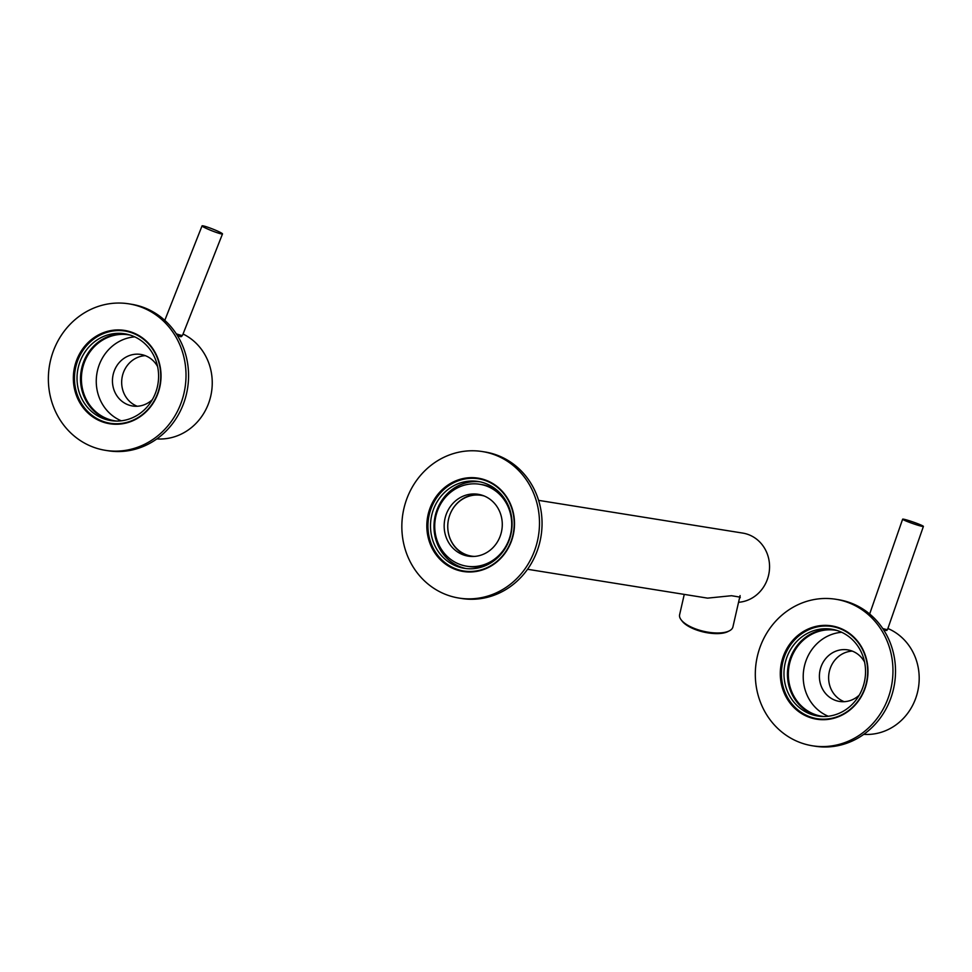 <?xml version="1.0" encoding="UTF-8"?>
<svg xmlns="http://www.w3.org/2000/svg" width="972" height="972" viewBox="0 0 972 972"><rect width="100%" height="100%" fill="white"/><g stroke="black" fill="none" stroke-linecap="round" stroke-linejoin="round"><path stroke-width="1.46" d="M840.865 628.507A47.264 43.752 99.1 0 1 864.667 689.464A47.264 43.752 99.1 0 1 807.416 716.558A47.264 43.752 99.1 0 1 783.602 655.59A47.264 43.752 99.1 0 1 840.865 628.507M807.817 716.085A46.705 43.242 -80.9 0 0 816.954 718.685A46.705 43.242 -80.9 0 0 865.979 684.434A46.705 43.242 -80.9 0 0 840.877 629.042A46.705 43.242 -80.9 0 0 831.74 626.442A46.705 43.242 -80.9 0 0 782.715 660.693A46.705 43.242 -80.9 0 0 807.817 716.085M831.947 626.478A46.705 43.242 -80.9 0 0 783.092 660.875A46.705 43.242 -80.9 0 0 808.218 716.145A46.705 43.242 -80.9 0 0 817.16 718.721M809.19 713.582A43.959 40.703 -80.9 0 0 817.792 716.036A43.959 40.703 -80.9 0 0 863.938 683.79A43.959 40.703 -80.9 0 0 840.306 631.666A43.959 40.703 -80.9 0 0 831.716 629.224A43.959 40.703 -80.9 0 0 785.57 661.458A43.959 40.703 -80.9 0 0 809.19 713.582M833.454 629.54A43.959 40.703 -80.9 0 0 788.814 662.94A43.959 40.703 -80.9 0 0 812.677 714.141A43.959 40.703 -80.9 0 0 819.542 716.279M812.398 745.779L814.961 746.192A74.188 68.684 -80.9 0 0 892.818 691.785A74.188 68.684 -80.9 0 0 852.954 603.831A74.188 68.684 -80.9 0 0 838.447 599.688L835.884 599.274A74.188 68.684 -80.9 0 0 758.014 653.682A74.188 68.684 -80.9 0 0 797.878 741.648A74.188 68.684 -80.9 0 0 812.398 745.779A74.188 68.684 -80.9 0 0 890.255 691.371A74.188 68.684 -80.9 0 0 850.391 603.418A74.188 68.684 -80.9 0 0 835.884 599.274M130.455 335.158A43.546 40.326 -80.9 0 0 128.693 334.83A43.546 40.326 -80.9 0 0 82.292 369.761A43.546 40.326 -80.9 0 0 111.804 420.196A43.546 40.326 -80.9 0 0 114.903 420.84A43.546 40.326 -80.9 0 0 116.689 421.07M157.61 366.602A26.098 24.166 -80.9 0 0 142.653 354.829A26.098 24.166 -80.9 0 0 140.794 354.44A26.098 24.166 -80.9 0 0 112.983 375.386A26.098 24.166 -80.9 0 0 130.673 405.603A26.098 24.166 -80.9 0 0 132.532 405.992A26.098 24.166 -80.9 0 0 152.3 399.699M145.326 355.667A26.098 24.166 -80.9 0 0 122.022 377.865A26.098 24.166 -80.9 0 0 137.222 406.247M134.768 336.859A43.546 40.326 -80.9 0 0 96.848 373.831A43.546 40.326 -80.9 0 0 121.306 420.815M133.917 333.068A47.264 43.752 99.1 0 1 157.719 394.037A47.264 43.752 99.1 0 1 100.468 421.119A47.264 43.752 99.1 0 1 76.654 360.15A47.264 43.752 99.1 0 1 133.917 333.068M100.857 420.645A46.705 43.242 -80.9 0 0 109.994 423.245A46.705 43.242 -80.9 0 0 159.031 388.994A46.705 43.242 -80.9 0 0 133.917 333.615A46.705 43.242 -80.9 0 0 124.781 331.002A46.705 43.242 -80.9 0 0 75.755 365.265A46.705 43.242 -80.9 0 0 100.857 420.645M124.987 331.039A46.705 43.242 -80.9 0 0 76.144 365.436A46.705 43.242 -80.9 0 0 101.27 420.706A46.705 43.242 -80.9 0 0 110.201 423.282M102.242 418.154A43.959 40.703 -80.9 0 0 110.844 420.597A43.959 40.703 -80.9 0 0 156.99 388.363A43.959 40.703 -80.9 0 0 133.358 336.239A43.959 40.703 -80.9 0 0 124.756 333.785A43.959 40.703 -80.9 0 0 78.623 366.031A43.959 40.703 -80.9 0 0 102.242 418.154M126.494 334.101A43.959 40.703 -80.9 0 0 81.867 367.513A43.959 40.703 -80.9 0 0 105.729 418.713A43.959 40.703 -80.9 0 0 112.594 420.84M105.45 450.34L108.014 450.753A74.188 68.684 -80.9 0 0 185.871 396.345A74.188 68.684 -80.9 0 0 146.007 308.391A74.188 68.684 -80.9 0 0 131.487 304.26L128.936 303.847A74.188 68.684 -80.9 0 0 51.066 358.255A74.188 68.684 -80.9 0 0 90.931 446.209A74.188 68.684 -80.9 0 0 105.45 450.34A74.188 68.684 -80.9 0 0 183.307 395.944A74.188 68.684 -80.9 0 0 143.443 307.978A74.188 68.684 -80.9 0 0 128.936 303.847M176.284 333.821A10.996 0.96 21.5 0 0 181.764 335.401A10.996 0.96 21.5 0 0 182.505 335.364A10.996 0.96 21.5 0 0 182.517 335.34L222.503 233.936A10.996 0.96 21.5 0 0 214.423 229.732A10.996 0.96 21.5 0 0 202.808 225.808A10.996 0.96 21.5 0 0 202.055 225.869A10.996 0.96 21.5 0 0 210.134 230.072A10.996 0.96 21.5 0 0 221.75 233.985A10.996 0.96 21.5 0 0 222.503 233.936M487.385 480.788A47.264 43.752 99.1 0 1 511.199 541.756A47.264 43.752 99.1 0 1 453.936 568.839A47.264 43.752 99.1 0 1 430.134 507.87A47.264 43.752 99.1 0 1 487.385 480.788M454.337 568.365A46.705 43.242 -80.9 0 0 463.474 570.965A46.705 43.242 -80.9 0 0 512.499 536.714A46.705 43.242 -80.9 0 0 487.397 481.334A46.705 43.242 -80.9 0 0 478.26 478.722A46.705 43.242 -80.9 0 0 429.235 512.985A46.705 43.242 -80.9 0 0 454.337 568.365M478.467 478.759A46.705 43.242 -80.9 0 0 429.612 513.155A46.705 43.242 -80.9 0 0 454.75 568.426A46.705 43.242 -80.9 0 0 463.68 571.001M455.722 565.862A43.959 40.703 -80.9 0 0 464.324 568.316A43.959 40.703 -80.9 0 0 510.458 536.082A43.959 40.703 -80.9 0 0 486.838 483.959A43.959 40.703 -80.9 0 0 478.236 481.505A43.959 40.703 -80.9 0 0 432.09 513.738A43.959 40.703 -80.9 0 0 455.722 565.862M479.974 481.82A43.959 40.703 -80.9 0 0 435.347 515.221A43.959 40.703 -80.9 0 0 459.209 566.421A43.959 40.703 -80.9 0 0 466.074 568.559M458.918 598.059L461.481 598.473A74.188 68.684 -80.9 0 0 539.351 544.065A74.188 68.684 -80.9 0 0 499.474 456.111A74.188 68.684 -80.9 0 0 484.967 451.968L482.404 451.567A74.188 68.684 -80.9 0 0 404.546 505.962A74.188 68.684 -80.9 0 0 444.411 593.928A74.188 68.684 -80.9 0 0 458.918 598.059A74.188 68.684 -80.9 0 0 536.787 543.652A74.188 68.684 -80.9 0 0 496.923 455.698A74.188 68.684 -80.9 0 0 482.404 451.567M500.932 494.019A41.492 38.418 -80.9 0 0 489.961 486.899A41.492 38.418 -80.9 0 0 481.845 484.591L479.791 484.263A41.492 38.418 -80.9 0 0 436.246 514.686A41.492 38.418 -80.9 0 0 458.541 563.882A41.492 38.418 -80.9 0 0 466.657 566.19A41.492 38.418 -80.9 0 0 510.203 535.766A41.492 38.418 -80.9 0 0 487.908 486.571A41.492 38.418 -80.9 0 0 479.791 484.263M462.137 554.405A31.323 29.002 -80.9 0 0 468.273 556.154A31.323 29.002 -80.9 0 0 501.139 533.178A31.323 29.002 -80.9 0 0 484.311 496.036A31.323 29.002 -80.9 0 0 478.188 494.298A31.323 29.002 -80.9 0 0 445.31 517.262A31.323 29.002 -80.9 0 0 462.137 554.405M447.764 527.371A31.323 29.002 -80.9 0 0 465.734 554.976A31.323 29.002 -80.9 0 0 470.071 556.373M479.974 494.639A31.323 29.002 -80.9 0 0 449.708 515.221M466.657 566.19L468.711 566.518A41.492 38.418 -80.9 0 0 489.791 563.517M707.543 632.092A27.338 10.777 12.9 0 0 729.304 630.864A27.338 10.777 12.9 0 0 732.912 626.94L740.093 595.569L732.912 626.94A27.338 10.777 12.9 0 1 729.304 630.864A27.338 10.777 12.9 0 1 707.543 632.092A27.338 10.777 12.9 0 1 681.153 619.844A27.338 10.777 12.9 0 0 707.543 632.092M707.203 632.76A25.965 10.23 12.9 0 0 727.87 631.593L729.304 630.864L727.87 631.593A25.965 10.23 12.9 0 1 707.203 632.76A25.965 10.23 12.9 0 1 682.137 621.12A25.965 10.23 12.9 0 0 707.203 632.76M767.115 580.041A34.895 32.307 -80.9 0 0 742.705 533.081L538.597 500.361L742.705 533.081A34.895 32.307 -80.9 0 1 767.115 580.041A34.895 32.307 -80.9 0 1 738.55 602.288A34.895 32.307 -80.9 0 0 767.115 580.041M484.238 496.012A30.776 28.492 -80.9 0 0 481.176 495.331A30.776 28.492 -80.9 0 0 449.902 514.686A30.776 28.492 -80.9 0 0 471.432 556.106A30.776 28.492 -80.9 0 0 474.555 556.409A30.776 28.492 -80.9 0 1 471.432 556.106A30.776 28.492 -80.9 0 1 449.902 514.686A30.776 28.492 -80.9 0 1 481.176 495.331A30.776 28.492 -80.9 0 1 484.238 496.012M707.567 598.132L731.515 595.715L740.287 597.173L739.303 599.007L740.287 597.173L731.515 595.715L707.567 598.132L527.553 569.276L707.567 598.132M679.61 614.754A27.338 10.777 12.9 0 0 681.153 619.844A27.338 10.777 12.9 0 1 679.61 614.754L684.264 594.39L679.61 614.754M837.414 630.597A43.546 40.326 -80.9 0 0 835.641 630.269A43.546 40.326 -80.9 0 0 790.309 660.875A43.546 40.326 -80.9 0 0 810.988 712.768A43.546 40.326 -80.9 0 0 821.862 716.267A43.546 40.326 -80.9 0 0 823.636 716.51M841.716 632.286A43.546 40.326 -80.9 0 0 804.051 667.873A43.546 40.326 -80.9 0 0 825.86 715.149A43.546 40.326 -80.9 0 0 828.253 716.243M864.558 662.029A26.098 24.166 -80.9 0 0 854.254 651.981A26.098 24.166 -80.9 0 0 847.742 649.879A26.098 24.166 -80.9 0 0 820.575 668.226A26.098 24.166 -80.9 0 0 832.968 699.33A26.098 24.166 -80.9 0 0 839.48 701.432A26.098 24.166 -80.9 0 0 859.26 695.138M852.286 651.106A26.098 24.166 -80.9 0 0 829.189 672.162A26.098 24.166 -80.9 0 0 842.202 700.8A26.098 24.166 -80.9 0 0 844.17 701.675M882.758 628.532A10.996 0.778 19.2 0 0 887.533 629.516A10.996 0.778 19.2 0 0 887.533 629.504L923.4 526.423A10.996 0.778 19.2 0 0 923.121 526.107A10.996 0.778 19.2 0 0 911.943 521.612A10.996 0.778 19.2 0 0 902.636 519.194A10.996 0.778 19.2 0 0 902.915 519.51A10.996 0.778 19.2 0 0 914.093 524.005A10.996 0.778 19.2 0 0 923.4 526.423M177.341 335.462L180.938 336.762L181.861 336.227M156.844 438.907A54.954 50.884 -80.9 0 0 208.13 404.546A54.954 50.884 -80.9 0 0 183.04 334.016M883.913 630.306L886.914 630.439M863.792 734.346A54.954 50.884 -80.9 0 0 915.916 697.726A54.954 50.884 -80.9 0 0 887.886 628.495M164.79 320.359L202.055 225.869M483.436 495.696L481.176 495.331L483.436 495.696M473.692 556.47L471.432 556.106L473.692 556.47M682.137 621.12L681.153 619.844L682.137 621.12M869.661 613.988L902.636 519.194"/></g></svg>
